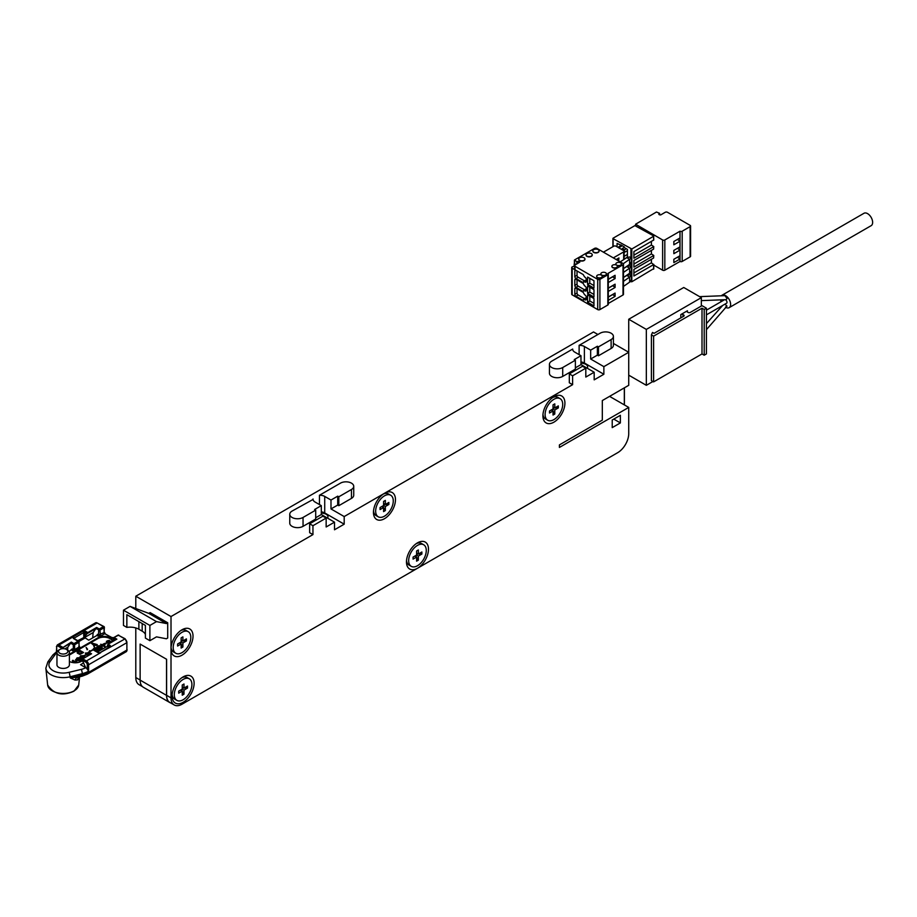 <?xml version="1.0" encoding="UTF-8"?>
<svg xmlns="http://www.w3.org/2000/svg" width="917" height="917" viewBox="0 0 917 917"><rect width="100%" height="100%" fill="white"/><g stroke="black" fill="none" stroke-linecap="round" stroke-linejoin="round"><path stroke-width="1.38" d="M552.149 409.452L554.796 414.025L553.031 415.046L553.031 410.976L549.512 413.017L549.512 410.976L549.512 413.017M553.914 399.296A12.448 7.187 -60 0 1 560.138 398.677A12.448 7.187 -60 0 1 562.041 408.65A12.448 7.187 -60 0 1 553.914 419.619A12.448 7.187 -60 0 1 547.69 420.238A12.448 7.187 -60 0 1 545.775 410.266A12.448 7.187 -60 0 1 553.914 399.296M553.031 408.948L554.796 409.968L558.315 407.927L558.315 405.899L554.796 407.927L554.796 403.87L553.031 404.878L553.031 408.948L549.512 410.976M554.796 409.968L554.796 414.025M552.745 397.497A12.448 7.187 -60 0 1 557.937 397.405L560.138 398.677M542.967 414.427A12.448 7.187 120 0 0 545.489 418.966L547.69 420.238M553.914 422.164A15.566 8.987 -60 0 1 542.91 415.802A15.566 8.987 -60 0 1 553.914 396.752L553.914 396.752A15.566 8.987 -60 0 1 564.918 403.102A15.566 8.987 -60 0 1 553.914 422.164M585.814 368.164L585.814 377.059L594.182 372.233L594.182 379.856L603.867 374.262L603.867 366.64L628.73 352.277L628.73 385.312L602.32 400.557L602.32 420.124L559.416 444.905L559.416 447.439L628.73 407.423L628.73 433.592A15.566 8.987 120 0 1 617.726 452.654L417.476 568.265A15.566 8.987 -60 0 1 406.472 561.915A15.566 8.987 -60 0 1 417.476 542.853A15.566 8.987 -60 0 1 428.48 549.214A15.566 8.987 -60 0 1 417.476 568.265L182.013 704.21A15.566 8.987 120 0 1 174.23 704.978A15.566 8.987 120 0 1 171.009 697.86L171.009 648.812A15.566 8.987 -60 0 1 182.013 629.761A15.566 8.987 -60 0 1 193.017 636.111A15.566 8.987 -60 0 1 182.013 655.174A15.566 8.987 -60 0 1 171.009 648.812L171.009 616.545L312.949 534.6L312.949 525.705L326.154 518.082L326.154 526.977L334.51 522.151L334.51 529.774L344.196 524.18L344.196 516.558L384.464 493.312A15.566 8.987 -60 0 1 395.468 499.662A15.566 8.987 -60 0 1 384.464 518.713A15.566 8.987 -60 0 1 373.46 512.362A15.566 8.987 -60 0 1 384.464 493.312L572.621 384.682L572.621 375.787L585.814 368.164L582.524 366.261L569.319 373.884L572.621 375.787M183.113 676.895A15.566 8.987 -60 0 1 194.117 683.245A15.566 8.987 -60 0 1 183.113 702.307A15.566 8.987 -60 0 1 172.109 695.957A15.566 8.987 -60 0 1 183.113 676.895L183.113 676.895M612.224 427.62L620.373 422.92L620.373 415.298L612.224 419.997L612.224 427.62M652.938 381.506L646.336 385.312L646.336 329.409L628.73 319.254L628.73 352.277L613.404 343.439M597.918 334.499L593.517 331.954L135.796 596.222L171.009 616.545M140.129 644.078L166.607 659.277L140.129 644.078L140.129 680.116A15.669 9.044 -60 0 0 143.373 687.292L169.783 702.537A15.669 9.044 -60 0 1 166.527 695.361L166.527 659.323M142.502 686.661L139.029 684.655A15.566 8.987 -60 0 1 135.796 677.525L135.796 627.95M135.796 608.521L135.796 596.222M174.23 704.978L169.828 702.445A15.566 8.987 -60 0 1 166.607 695.315L166.607 659.277M126.855 627.388L126.855 614.688L145.402 625.394L145.402 638.094L149.884 640.685L156.486 636.868L166.39 638.782L167.708 638.014L167.708 622.769L150.101 612.602L148.783 613.37L130.076 606.378L123.474 610.195L123.474 625.44L126.855 627.388A12.448 7.187 180 0 1 138.88 629.245L142.181 631.16A12.448 7.187 180 0 1 145.402 634.381M549.432 364.347L549.432 373.242A7.783 4.493 0 0 0 554.235 377.391A7.783 4.493 0 0 0 562.717 376.417L575.372 369.115L575.372 360.221L574.271 359.59L580.977 355.716L574.707 352.094A6.843 3.955 0 0 1 572.701 349.297A6.843 3.955 0 0 1 572.712 349.045L551.713 361.172A7.783 4.493 0 0 0 549.432 364.347A7.783 4.493 0 0 0 554.235 368.496A7.783 4.493 0 0 0 562.717 367.534L575.372 360.221M575.372 367.843L580.977 364.611L594.182 372.233M572.621 384.682L569.319 382.779L569.319 373.884M344.196 516.558L330.991 508.935L337.708 505.061L337.708 496.166L330.991 500.04L330.991 508.935M338.809 505.691L338.809 496.796L351.463 489.495A7.783 4.493 0 0 0 353.733 486.319L353.733 495.214A7.783 4.493 0 0 1 351.463 498.389L338.809 505.691L337.708 505.061M330.991 500.04L324.721 496.418A6.843 3.955 0 0 0 319.448 495.272L319.448 504.167A6.843 3.955 0 0 0 318.829 504.201M313.041 499.467L292.042 511.09A7.783 4.493 0 0 0 289.761 514.265L289.761 523.16A7.783 4.493 0 0 0 294.563 527.309A7.783 4.493 0 0 0 303.046 526.335L315.7 519.033L315.7 510.139L314.6 509.508L321.305 505.634L321.305 514.529L334.51 522.151M315.7 517.761L321.305 514.529M312.949 534.6L309.648 532.697L309.648 523.802L312.949 525.705M603.867 366.64L590.663 359.017L597.368 355.143L597.368 346.248L590.663 350.122L584.393 346.5A6.843 3.955 0 0 0 579.12 345.354L579.12 354.249A6.843 3.955 0 0 0 578.501 354.283M580.977 355.716L580.977 364.611M603.867 374.262L584.393 363.017A6.843 3.955 0 0 0 580.977 361.951M597.368 355.143L598.469 355.773L598.469 346.878L611.123 339.577A7.783 4.493 0 0 0 613.404 336.401A7.783 4.493 0 0 0 608.601 332.252A7.783 4.493 0 0 0 600.119 333.226L579.12 345.354M598.469 355.773L611.123 348.471A7.783 4.493 0 0 0 613.404 345.296L613.404 336.401M590.663 350.122L590.663 359.017M598.469 346.878L597.368 346.248M580.977 363.304A6.224 3.599 180 0 1 585.814 364.347A6.224 3.599 180 0 1 587.648 366.892A6.224 3.599 180 0 1 587.212 368.21M344.196 524.18L324.721 512.935A6.843 3.955 0 0 0 321.305 511.869M353.733 486.319A7.783 4.493 0 0 0 348.93 482.17A7.783 4.493 0 0 0 340.459 483.144L319.448 495.272M338.809 496.796L337.708 496.166M313.041 498.963A6.843 3.955 0 0 0 313.029 499.215A6.843 3.955 0 0 0 315.035 502.012L321.305 505.634M321.305 513.222A6.224 3.599 180 0 1 326.154 514.265A6.224 3.599 180 0 1 327.977 516.81A6.224 3.599 180 0 1 327.541 518.128M289.761 514.265A7.783 4.493 0 0 0 294.563 518.426A7.783 4.493 0 0 0 303.046 517.452L315.7 510.139M326.154 518.082L322.853 516.179L309.648 523.802M628.73 407.423L609.587 396.373M624.328 387.857L624.328 404.878M624.408 387.811L624.408 404.924M170.757 702.972A15.669 9.044 -60 0 1 169.783 702.537M149.884 640.685L149.884 625.44L156.486 621.623L166.39 623.537L148.783 613.37M167.708 622.769L166.39 623.537M156.486 621.623L130.076 606.378M149.884 625.44L123.474 610.195M416.318 543.598A12.448 7.187 -60 0 1 421.499 543.506L423.7 544.778A12.448 7.187 -60 0 1 425.603 554.762A12.448 7.187 -60 0 1 417.476 565.732A12.448 7.187 -60 0 1 411.252 566.339A12.448 7.187 -60 0 1 409.337 556.367A12.448 7.187 -60 0 1 417.476 545.397A12.448 7.187 -60 0 1 423.7 544.778M406.529 560.539A12.448 7.187 120 0 0 409.051 565.078L411.252 566.339M413.074 559.118L413.074 557.089L413.074 559.118L416.593 557.089L418.358 560.138L416.593 561.158L416.593 557.089L414.839 556.069M418.358 560.138L418.358 556.069L421.877 554.04L421.877 552L418.358 554.04L418.358 549.971L416.593 550.991L416.593 555.06L413.074 557.089M418.358 549.971L416.593 550.991M418.358 554.04L416.593 553.02M421.877 554.04L416.593 554.04M415.71 555.564L416.593 557.089M418.358 556.069L416.593 555.06M171.066 647.436A12.448 7.187 120 0 0 173.588 651.976L175.789 653.248A12.448 7.187 -60 0 1 173.886 643.264A12.448 7.187 -60 0 1 182.013 632.294A12.448 7.187 -60 0 1 188.237 631.687A12.448 7.187 -60 0 1 190.14 641.659A12.448 7.187 -60 0 1 182.013 652.629A12.448 7.187 -60 0 1 175.789 653.248M180.855 630.506A12.448 7.187 -60 0 1 186.036 630.415L188.237 631.687M181.13 641.957L182.896 642.977L186.415 640.937L186.415 638.908L182.896 640.937L182.896 636.868L181.13 637.888L181.13 641.957L177.611 643.986L177.611 646.027L177.611 643.986M180.248 642.462L181.13 643.986L177.611 646.027M179.377 642.977L181.13 643.986L181.13 648.055L182.896 647.035L182.896 642.977M181.13 639.928L182.896 640.937M186.415 640.937L181.13 640.937M181.13 643.986L182.896 647.035M182.896 636.868L181.13 637.888M373.528 510.987A12.448 7.187 120 0 0 376.039 515.526L378.24 516.798A12.448 7.187 -60 0 1 376.337 506.814A12.448 7.187 -60 0 1 384.464 495.845A12.448 7.187 -60 0 1 390.688 495.237A12.448 7.187 -60 0 1 392.602 505.21A12.448 7.187 -60 0 1 384.464 516.179A12.448 7.187 -60 0 1 378.24 516.798M383.306 494.045A12.448 7.187 -60 0 1 388.487 493.965L390.688 495.237M383.581 505.508L385.346 506.516L388.865 504.488L388.865 502.459L385.346 504.488L385.346 500.418L383.581 501.439L383.581 505.508L380.062 507.537L380.062 509.565L380.062 507.537M382.71 506.012L383.581 507.537L380.062 509.565M381.827 506.516L383.581 507.537L383.581 511.606L385.346 510.586L385.346 506.516M385.346 500.418L383.581 501.439M383.581 503.467L385.346 504.488M388.865 504.488L383.581 504.488M383.581 507.537L385.346 510.586M181.956 677.64A12.448 7.187 -60 0 1 187.137 677.548L189.338 678.821A12.448 7.187 -60 0 1 191.24 688.793A12.448 7.187 -60 0 1 183.113 699.763A12.448 7.187 -60 0 1 176.889 700.382A12.448 7.187 -60 0 1 174.975 690.409A12.448 7.187 -60 0 1 183.113 679.44A12.448 7.187 -60 0 1 189.338 678.821M172.167 694.57A12.448 7.187 120 0 0 174.689 699.109L176.889 700.382M182.231 689.091L183.996 690.111L187.515 688.071L187.515 686.042L183.996 688.071L183.996 684.013L182.231 685.022L182.231 689.091L178.712 691.12L178.712 693.16L178.712 691.12M181.348 689.595L182.231 691.12L178.712 693.16M180.477 690.111L182.231 691.12L182.231 695.189L183.996 694.169L183.996 690.111M182.231 687.062L183.996 688.071M187.515 688.071L182.231 688.071M182.231 691.12L183.996 694.169M183.996 684.013L182.231 685.022M620.373 422.92L613.771 419.115M553.031 406.919L554.796 407.927M558.315 407.927L553.031 407.927M554.796 403.87L553.031 404.878M551.266 409.968L553.031 410.976M80.753 656.32L83.413 656.148L84.433 656.824L84.192 657.833L81.269 657.386L80.673 656.561L81.579 655.85M81.579 656.354L84.513 657.558M85.143 657.489L83.241 655.666L80.662 655.793L80.432 657.283L83.585 658.383M69.405 654.245L97.844 637.831A8.562 4.94 0 0 1 107.163 636.753A8.562 4.94 0 0 1 112.447 641.315A8.562 4.94 0 0 1 112.424 641.728A8.562 4.94 0 0 0 106.865 637.453A8.562 4.94 0 0 0 97.844 638.587L69.405 655.002M107.094 641.613L109.306 640.318L106.406 641.315L106.762 642.496L109.077 643.665M105.191 643.276L105.615 644.032L106.773 642.851L105.191 643.276L106.773 642.851M100.985 645.419L101.489 646.221L102.314 645.74L105.088 646.772L104.286 643.516L102.303 644.662L100.629 644.261L101.81 644.949L100.985 645.419L101.489 645.717L102.314 645.236L105.088 646.267M100.629 644.261L101.363 645.201M96.927 646.794L98.279 648.365L101.008 647.184L101.443 647.883L99.701 648.594L101.787 648.17L101.925 646.817L99.575 645.648L97.408 646.118L96.927 646.794L97.683 647.711L99.437 647.769L100.836 646.577L101.604 647.207M99.368 648.491L100.962 649.064L102.268 647.494M93.97 649.19L96.526 647.803L94.772 647.746L93.293 648.892L94.554 649.912L97.294 648.72L98.635 649.5L96.663 651.127L99.472 649.5L97.282 648.239L94.302 649.477L94.199 648.457L96.526 647.803M94.692 650.428L97.294 649.225L98.199 649.752M96.721 651.597L99.472 649.5M90.691 650.91L89.407 650.738L89.751 651.448M86.187 653.97L85.441 653.534L86.622 653.706L85.797 654.188L86.301 654.99L87.998 655.013M91.482 643.367L93.5 645.041L94.119 646.921L94.084 644.582L97.259 644.605L91.975 643.081L94.611 646.13M94.268 645.109L96.755 645.396L97.259 644.605M86.129 647.425L87.161 649.763L87.585 649.213L86.129 647.425L87.585 649.213M77.12 651.941L77.303 653.122L79.917 654.44L83.55 652.514L79.596 650.222L77.12 651.941L78.908 653.638L81.074 653.844L83.55 652.514M84.238 655.38L84.662 656.136L85.808 654.956L84.238 655.38L85.808 654.956M80.088 656.515L80.432 657.787L82.713 658.887M76.455 658.612L77.143 660.183L79.24 661.008L81.395 660.355L81.384 658.876L79.275 657.661L77.028 657.89L76.466 658.899L78.404 660.309L80.409 660.412L81.556 659.461M75.481 659.759L76.512 662.097L76.925 661.547L75.481 659.759L76.925 661.547M76.856 662.693L72.901 660.274L72.409 661.065L75.366 662.773M104.114 631.79L104.389 627.343A0.928 0.928 0 0 0 103.919 626.54L104.114 627.721L99.93 630.139L100.595 636.111L96.87 635.481L88.731 640.192L84.467 637.441L83.814 637.819L83.665 632.581A1.112 0.642 -120 0 0 82.874 631.217L73.2 636.811A1.112 0.642 60 0 1 73.979 638.175L73.979 638.473M71.56 650.096L72.649 650.726L73.303 649.58L72.168 648.915L69.096 651.517M79.848 676.723A6.224 5.273 -120.3 0 0 79.79 676.757L81.968 676.138A3.118 0.974 -103.6 0 0 82.209 676.173L87.298 674.19A3.118 1.8 -120 0 0 87.94 672.769L88.594 671.106L87.275 669.295L87.275 664.756A2.178 1.261 -120 0 0 85.739 662.097L82.152 660.022L85.739 667.679A13.228 7.634 180 0 1 81.475 669.33L69.211 672.287L70.38 677.904A6.224 3.714 10.3 0 0 70.196 677.927L70.471 676.677M84.949 667.232L80.547 664.687L83.344 663.071M69.405 661.432A8.562 4.94 0 0 0 81.338 661.329L82.415 660.71M97.454 652.021L107.725 646.095M56.957 652.629A6.224 3.599 180 0 0 60.797 655.942A6.224 3.599 180 0 0 67.583 655.174A6.224 3.599 0 0 0 69.405 652.629L69.405 664.825A6.224 3.599 180 0 1 67.583 667.37A6.224 3.599 180 0 1 60.797 668.149A6.224 3.599 180 0 1 56.957 664.825L56.957 652.629A6.224 3.599 180 0 1 58.78 650.084L59.88 649.454L58.78 650.084M96.87 635.481L97.466 634.312L98.612 634.965L97.947 636.111M97.844 623.342L103.919 626.54L104.114 632.558L98.612 634.965L98.612 630.139L99.265 628.993L99.93 630.139L95.918 628.592L93.133 632.57L92.709 637.888M79.596 675.783L79.309 677.846L77.544 679.91L75.034 680.047L70.196 677.927M72.649 650.726A1.868 1.077 0 0 0 75.286 650.726L74.621 649.58L73.303 649.58L73.303 644.754L70.62 643.195L67.824 647.173L67.594 650.096A6.224 3.599 0 0 1 69.405 652.629M64.912 648.858L67.824 647.173M70.62 643.195L61.817 648.285L58.229 646.21L58.894 645.064L73.2 636.811L73.979 638.782L72.81 637.349M61.405 648.869L61.817 648.285M70.666 643.126L71.32 642.083L61.863 648.204M87.115 633.67L84.983 632.432L85.636 631.286L82.874 631.217L97.179 622.964L103.449 626.586L99.265 628.993L96.629 627.469L87.826 632.558L83.814 637.819M84.983 636.707L84.983 632.581A2.052 1.181 -120 0 0 84.983 632.432L82.874 631.217M95.918 628.592L96.629 627.469M95.976 628.512L87.172 633.601M93.133 632.57L84.513 637.533M84.639 637.143L77.773 640.662M73.314 638.404L79.08 641.957L78.14 641.189L73.968 643.608L71.32 642.083M75.286 650.726L79.47 648.308L78.805 642.336L74.621 644.754L73.968 643.608L73.303 644.754L74.621 644.754L74.621 649.58L78.805 647.161L78.805 646.405M73.658 637.945L73.2 636.811M115.553 639.917L113.57 638.782L113.765 637.59L118.419 635.217L124.689 638.84A3.118 1.8 60 0 1 126.89 642.657L126.89 650.279A3.118 1.8 60 0 1 126.248 651.7L127.165 649.901L87.94 672.769A16.334 9.434 180 0 1 82.679 674.797L81.475 669.33M117.754 635.607L118.878 635.172A0.928 0.928 0 0 0 117.949 635.172L113.765 637.59A0.928 0.928 0 0 0 113.307 638.392L113.307 641.224M119.072 635.607L125.159 638.794L110.384 647.104A1.112 0.642 -120 0 0 109.822 647.047L109.868 647.173M108.412 647.861L107.415 645.281L108.068 644.238L110.258 645.511L109.604 646.645L110.384 647.104L99.575 652.904M110.258 645.511L110.384 647.104M113.57 641.063L114.235 637.636L116.872 639.16L108.068 644.238M79.871 676.712L79.79 676.757A6.224 5.273 -120.3 0 0 79.768 676.769L82.209 676.161A3.118 0.974 -103.6 0 0 82.679 674.797L70.38 677.904L77.647 677.17A6.224 4.94 -92.1 0 0 75.034 680.047M82.152 660.022L82.771 658.853L91.574 653.775L88.926 652.251L93.11 649.832L99.77 652.915M87.275 669.295A3.118 1.8 -120 0 0 85.739 667.679M78.805 678.809A6.224 5.055 -147.5 0 1 79.435 677.044L77.647 677.17M79.768 676.769A6.224 5.273 -120.3 0 0 77.544 679.91M56.957 652.652A13.228 7.634 0 0 0 55.375 654.257L52.854 654.979L47.753 662.04L50.252 661.34A14.259 8.23 0 0 0 53.094 670.648A14.259 8.23 0 0 0 69.211 672.287M58.229 646.21A2.178 1.261 -120 0 0 56.694 647.104L56.694 651.643A3.118 1.8 60 0 1 57.267 651.506M92.445 650.21L93.58 649.786A0.928 0.928 0 0 0 92.64 649.786L88.456 652.205L88.273 655.678M93.775 650.21L97.936 652.617M98.589 652.87L100.148 652.64A1.112 0.642 60 0 1 100.698 652.686L86.393 660.951L82.771 658.853M88.273 652.629L88.456 652.205A0.928 0.928 0 0 0 87.998 653.007L88.273 652.629M66.483 649.454A4.665 2.694 0 0 1 66.483 653.259A4.665 2.694 180 0 1 59.88 653.259A4.665 2.694 180 0 1 59.88 649.454A4.665 2.694 0 0 1 66.483 649.454L67.583 650.084M108.894 641.063L109.306 640.318M107.736 641.155L108.068 640.559M107.243 641.442L107.736 640.651M107.071 641.579L107.243 640.937M111.759 642.118L109.902 640.949L107.851 642.232L107.071 641.121M109.112 643.642L109.696 643.207M108.527 643.516L109.112 643.161M107.851 643.23L108.527 643.012M107.266 642.886L107.851 642.714M108.687 642.622L109.581 641.338L111.175 641.969L108.687 642.622M108.527 642.439L111.083 641.728M104.217 644.135L104.412 645.877L102.807 644.949L104.217 644.135L104.343 645.843M103.254 645.201L104.217 644.651M98.348 647.528L97.511 646.84L98.325 646.084L100.251 646.428L98.348 647.528M97.603 647.093L100.182 646.852M89.407 650.738L90.198 651.196M85.797 654.188L87.998 654.497M87.998 652.915L85.441 653.03M82.553 652.503L80.237 653.546L77.796 652.136L79.607 650.806L82.553 652.503M77.888 652.388L79.607 651.311L82.117 652.755M80.375 658.589L80.971 659.403L80.066 660.125L77.636 659.483L77.039 658.658L77.945 657.947L80.799 658.922M77.131 658.91L80.375 659.094M72.409 660.561L76.203 662.75M680.815 314.588L687.418 310.771A1.559 0.894 0 0 0 686.959 311.413A1.559 0.894 0 0 0 687.418 312.044L688.082 312.422A1.559 0.894 0 0 0 690.283 312.422L702.009 305.659L706.411 308.192L704.21 309.465L702.009 308.192L653.603 336.149L651.402 334.877L652.526 332.447L654.062 333.341L683.681 316.239A1.559 0.894 0 0 0 684.139 315.608A1.559 0.894 0 0 0 683.681 314.967L683.016 314.588A1.559 0.894 0 0 0 680.815 314.588L680.815 317.89M646.336 329.409L701.345 297.647L701.345 306.037M646.336 385.312L628.73 375.156M701.345 297.647L683.75 287.491L628.73 319.254M701.345 300.616L725.634 299.676A2.017 1.547 -92.2 0 0 726.986 298.472L724.934 295.652L699.591 296.638M721.117 301.693A7.153 4.138 60 0 1 720.613 299.87M721.347 295.79A7.153 4.138 60 0 1 721.977 295.263A7.153 4.138 60 0 1 725.553 295.618A7.153 4.138 60 0 1 730.23 301.922A7.153 4.138 60 0 1 729.141 307.665A7.153 4.138 60 0 1 726.172 307.619M725.553 307.092L726.986 306.106L724.969 304.135M706.411 329.673L726.986 306.106M706.411 314.852L726.573 303.218A2.017 1.169 -120 0 0 726.883 301.59A2.017 1.169 -120 0 0 725.553 299.813A2.017 1.169 -120 0 0 725.29 299.687M729.141 307.665L871.15 225.674A7.153 4.138 -120 0 0 872.25 219.931A7.153 4.138 -120 0 0 867.574 213.627A7.153 4.138 -120 0 0 863.997 213.271L721.977 295.263M651.402 334.877L651.402 380.612L653.603 381.885L653.603 336.149M702.009 308.192L702.009 353.939L653.603 381.885M704.21 309.465L704.21 355.2L702.009 353.939M706.411 308.192L706.411 353.939L704.21 355.2M658.876 214.429L660.641 214.945L665.261 212.274A1.559 0.894 0 0 1 667.461 212.274L690.123 225.364A1.559 0.894 0 0 1 690.581 225.995A1.559 0.894 0 0 1 690.123 226.625L682.179 231.21A1.525 0.883 0 0 1 680.024 231.21L664.825 239.967A1.559 0.894 0 0 1 662.624 239.967L662.624 270.206L653.775 265.105M658.876 213.925L659.541 213.294L656.457 212.022L635.596 224.218L662.624 239.967M690.581 225.995L690.581 256.233A1.559 0.894 180 0 1 690.123 256.863L682.179 261.46A1.525 0.883 180 0 1 680.024 261.46L680.001 259.03L673.846 262.583L673.846 259.282L680.001 255.728L680.001 250.135L673.846 253.688L673.846 250.387L680.001 246.833L680.001 241.24L673.846 244.793L673.846 241.492L680.001 237.939L680.001 231.199L680.024 261.46L664.825 270.206A1.559 0.894 180 0 1 662.624 270.206M677.445 257.207L680.001 259.03M677.445 248.312L680.001 250.135M677.445 239.417L680.001 241.24M651.402 250.387L651.402 253.94L653.775 255.465L653.603 258.009L633.899 269.38L633.899 275.994L653.603 264.612L651.402 262.835L651.402 259.282M651.402 241.492L651.402 245.057L653.775 246.581L653.603 249.115L633.899 260.485L633.899 267.099L653.775 255.465M613.106 246.581L613.106 238.191L634.896 225.616L653.603 235.898L653.775 239.967L633.899 251.59L633.899 258.204L653.775 246.581M633.899 264.05L651.402 253.94M653.603 268.681L631.813 281.771L630.208 281.347M613.106 238.695L631.813 248.988L653.775 236.162M633.899 272.934L651.402 262.835M633.899 255.155L651.402 245.057M617.072 246.833L617.072 243.395L624.225 246.765L624.225 247.533L627.411 249.367L627.411 257.471M617.943 247.338L621.577 245.24M618.723 247.785L622.345 245.687M620.259 245.24L620.924 244.862M624.443 259.121L627.411 256.989M624.122 256.347L627.411 254.456M627.411 250.639L624.443 252.358L624.443 249.814L626.311 248.736M624.443 249.814L622.242 248.541L624.225 247.407M622.242 248.541L622.242 249.814M608.292 279.341L612.671 276.819L615.089 278.596L615.089 275.295L608.292 279.215M608.292 282.516L615.089 278.596M608.292 291.411L615.089 287.491L615.089 284.178L608.292 288.11M607.822 273.507L623.01 264.749A1.559 0.894 0 0 0 623.468 264.107A1.559 0.894 0 0 0 623.01 263.477L596.818 248.358A1.559 0.894 0 0 0 594.617 248.358L574.592 259.912L576.793 261.7L578.776 261.311L579.842 262.079L575.039 265.002A1.559 0.894 0 0 0 574.581 265.632A1.559 0.894 0 0 0 575.039 266.274L597.701 279.353A1.559 0.894 0 0 0 599.901 279.353L607.845 274.768A1.525 0.883 0 0 0 608.292 274.149A1.525 0.883 0 0 0 607.845 273.518L607.822 273.507M623.468 264.107L623.468 294.346A1.559 0.894 180 0 1 623.01 294.987L608.292 303.481M608.292 300.306L615.089 296.374L615.089 293.073L608.292 296.993M612.671 285.577L615.089 287.491M612.671 285.703L608.292 288.236M608.292 274.149L608.292 304.387A1.525 0.883 180 0 1 607.845 305.006L599.901 309.591A1.559 0.894 180 0 1 597.701 309.591L572.174 294.85A1.559 0.894 180 0 1 571.715 294.219L571.715 267.535A1.559 0.894 0 0 0 572.174 268.177L575.039 269.827A1.559 0.894 180 0 1 574.581 269.185L574.581 265.632M613.324 257.883L623.675 251.911A1.559 0.894 0 0 0 624.122 251.281A1.559 0.894 0 0 0 623.675 250.639L615.972 246.192A1.559 0.894 0 0 0 613.771 246.192L603.42 252.164M618.608 260.932L618.941 257.952L616.19 259.534M617.726 260.428L618.941 257.952M602.251 276.43A2.797 1.616 180 0 1 602.263 276.556A2.797 1.616 180 0 1 600.532 278.057A2.797 1.616 180 0 1 597.483 277.702A2.797 1.616 180 0 1 596.658 276.556A2.797 1.616 180 0 1 596.669 276.43M606.435 274.023A2.797 1.616 180 0 1 606.446 274.149A2.797 1.616 180 0 1 604.716 275.639A2.797 1.616 180 0 1 601.667 275.295A2.797 1.616 180 0 1 600.841 274.149A2.797 1.616 180 0 1 600.853 274.023M617.405 266.4A2.774 1.605 180 0 1 617.416 266.526A2.774 1.605 180 0 1 615.708 268.005A2.774 1.605 180 0 1 612.694 267.649A2.774 1.605 180 0 1 611.88 266.526A2.774 1.605 180 0 1 611.891 266.4M621.371 264.107A2.774 1.605 180 0 1 621.382 264.234A2.774 1.605 180 0 1 619.961 265.632A2.774 1.605 180 0 1 617.164 265.598M616.086 264.91A2.774 1.605 180 0 1 615.834 264.234A2.774 1.605 180 0 1 615.846 264.107M584.966 259.156A3.118 1.8 180 0 1 584.966 259.282A3.118 1.8 180 0 1 583.052 260.944A3.118 1.8 180 0 1 579.659 260.554A3.118 1.8 180 0 1 578.742 259.282A3.118 1.8 180 0 1 578.753 259.156M592.222 254.96A3.118 1.8 180 0 1 592.233 255.086A3.118 1.8 180 0 1 590.307 256.749A3.118 1.8 180 0 1 586.914 256.359A3.118 1.8 180 0 1 586.009 255.086A3.118 1.8 180 0 1 586.02 254.96M599.042 251.017A3.118 1.8 180 0 1 599.053 251.155A3.118 1.8 180 0 1 597.127 252.805A3.118 1.8 180 0 1 593.746 252.416A3.118 1.8 180 0 1 592.829 251.155A3.118 1.8 180 0 1 592.841 251.017M575.922 287.365L583.178 291.549L583.625 290.276L584.496 290.792A3.118 1.8 60 0 0 586.055 290.941A3.118 1.8 60 0 0 586.536 288.454A3.118 1.8 60 0 0 584.496 285.703L583.178 283.422L575.922 279.226A1.559 0.894 60 0 0 575.142 279.146A1.559 0.894 60 0 0 574.821 279.868L574.821 285.451A1.559 0.894 60 0 0 575.922 287.365L578.123 286.093L584.496 289.772M575.922 278.47L583.178 282.654L583.625 281.393L584.496 281.897A3.118 1.8 60 0 0 586.055 282.046A3.118 1.8 60 0 0 586.536 279.559A3.118 1.8 60 0 0 584.496 276.819L583.178 274.527L575.922 270.332A1.559 0.894 60 0 0 575.142 270.263A1.559 0.894 60 0 0 574.821 270.974L574.821 276.556A1.559 0.894 60 0 0 575.922 278.47L578.123 277.198L584.496 280.877M575.922 296.248L583.178 300.444L583.625 299.171L584.496 299.687A3.118 1.8 60 0 0 586.055 299.836A3.118 1.8 60 0 0 586.536 297.349A3.118 1.8 60 0 0 584.496 294.598L583.178 292.317L575.922 288.121A1.559 0.894 60 0 0 575.142 288.041A1.559 0.894 60 0 0 574.821 288.752L574.821 294.346A1.559 0.894 60 0 0 575.922 296.248L578.123 294.987L584.496 298.667M593.964 297.016L593.964 289.646L587.579 285.966L587.579 293.325L593.964 297.016M593.964 288.121L593.964 280.751L587.579 277.072L587.579 284.442L593.964 288.121M593.964 305.911L593.964 298.541L587.579 294.85L587.579 302.22L593.964 305.911M574.581 266.01L572.174 266.904A1.559 0.894 0 0 0 571.715 267.535M574.409 263.58L575.475 264.749M575.693 264.612L574.592 263.477M577.022 279.868L577.022 284.178A1.559 0.894 -120 0 0 578.123 286.093M584.496 290.792L586.697 289.52L585.814 289.015L583.625 290.276M577.022 270.974L577.022 275.295A1.559 0.894 -120 0 0 578.123 277.198M584.496 281.897L586.697 280.625L585.814 280.121L583.625 281.393M577.022 288.752L577.022 293.073A1.559 0.894 -120 0 0 578.123 294.987M584.496 299.687L586.697 298.415L585.814 297.899L583.625 299.171M593.964 294.472L589.78 292.065L589.78 287.227M589.78 292.065L587.579 293.325M593.964 285.577L589.78 283.17L589.78 278.344M589.78 283.17L587.579 284.442M593.964 303.367L589.78 300.948L589.78 296.122M589.78 300.948L587.579 302.22M597.483 277.45A2.797 1.616 0 0 0 600.532 277.805A2.797 1.616 0 0 0 602.263 276.304A2.797 1.616 0 0 0 601.449 275.157A2.797 1.616 0 0 0 598.388 274.813A2.797 1.616 0 0 0 596.658 276.304A2.797 1.616 0 0 0 597.483 277.45M601.667 275.031A2.797 1.616 0 0 0 604.716 275.387A2.797 1.616 0 0 0 606.446 273.896A2.797 1.616 0 0 0 605.621 272.75A2.797 1.616 0 0 0 602.572 272.395A2.797 1.616 0 0 0 600.841 273.896A2.797 1.616 0 0 0 601.667 275.031M612.694 267.397A2.774 1.605 0 0 0 615.708 267.741A2.774 1.605 0 0 0 617.416 266.274A2.774 1.605 0 0 0 616.602 265.139A2.774 1.605 0 0 0 613.588 264.795A2.774 1.605 0 0 0 611.88 266.274A2.774 1.605 0 0 0 612.694 267.397M616.648 265.116A2.774 1.605 0 0 0 619.663 265.46A2.774 1.605 0 0 0 621.382 263.981A2.774 1.605 0 0 0 620.568 262.847A2.774 1.605 0 0 0 617.554 262.503A2.774 1.605 0 0 0 615.834 263.981A2.774 1.605 0 0 0 616.648 265.116M579.659 260.302A3.118 1.8 0 0 0 583.052 260.692A3.118 1.8 0 0 0 584.966 259.03A3.118 1.8 0 0 0 584.06 257.757A3.118 1.8 0 0 0 580.667 257.368A3.118 1.8 0 0 0 578.742 259.03A3.118 1.8 0 0 0 579.659 260.302M586.914 256.107A3.118 1.8 0 0 0 590.307 256.496A3.118 1.8 0 0 0 592.233 254.834A3.118 1.8 0 0 0 591.316 253.562A3.118 1.8 0 0 0 587.935 253.172A3.118 1.8 0 0 0 586.009 254.834A3.118 1.8 0 0 0 586.914 256.107M593.746 252.164A3.118 1.8 0 0 0 597.127 252.553A3.118 1.8 0 0 0 599.053 250.891A3.118 1.8 0 0 0 598.148 249.63A3.118 1.8 0 0 0 594.755 249.241A3.118 1.8 0 0 0 592.829 250.891A3.118 1.8 0 0 0 593.746 252.164M631.458 266.973L629.486 265.85L626.747 266.526L629.612 268.177L631.458 266.973L631.458 270.756L629.612 273.255L623.468 277.542L626.747 275.421L629.612 277.072L631.458 275.868L631.458 279.651L629.612 282.149L623.468 286.436M623.468 272.452L629.612 268.177L629.612 273.255M626.747 266.526L623.468 268.647L629.612 264.36L629.612 259.282L631.458 258.078L631.458 261.861L629.612 264.36M631.366 269.827L631.458 270.756L631.366 269.827M629.486 265.85L630.266 266.389L629.486 265.85M631.458 258.078L629.486 256.955L626.747 257.631L629.612 259.282L623.285 263.683M626.747 257.631L620.213 261.861M631.366 260.932L631.458 261.861L631.366 260.932M629.486 256.955L630.266 257.494L629.486 256.955M623.468 281.347L629.612 277.072L629.612 282.149M631.458 275.868L629.486 274.745L626.747 275.421M631.366 278.722L631.458 279.651L631.366 278.722M629.486 274.745L630.266 275.283L629.486 274.745M612.671 294.472L615.089 296.374M612.671 294.598L608.292 297.131M140.129 680.024L135.796 677.525M171.009 697.86L166.607 695.315M562.717 376.417L562.717 367.534M584.393 346.5L584.393 363.017M611.123 348.471L611.123 339.577M324.721 496.418L324.721 512.935M351.463 498.389L351.463 489.495M303.046 526.335L303.046 517.452M166.527 695.361L140.129 680.116M138.88 629.245L138.88 621.623M142.181 631.16L142.181 623.537M97.844 637.831L97.844 638.587M78.965 641.499L84.983 638.026M79.47 648.308A1.868 1.077 0 0 0 79.47 646.783L79.08 646.565M55.375 654.257L50.252 661.34M100.595 636.111L104.767 633.693L113.307 638.622M79.584 676.895L78.713 685.01A15.555 8.987 180 0 1 74.185 690.81A15.555 8.987 0 0 1 57.679 692.862A15.555 8.987 0 0 1 47.65 685.01L45.85 668.206A17.366 10.03 0 0 0 70.391 676.712M62.516 647.161L58.894 645.064A3.118 1.8 -120 0 0 57.335 644.915L95.62 622.803A3.118 1.8 60 0 1 97.179 622.964L95.62 622.803M87.826 632.558L85.636 631.286M84.983 632.581L83.665 632.581L73.773 638.358L78.61 641.143A0.928 0.928 0 0 1 79.08 641.957L79 646.829M73.979 638.782L75.618 639.734M105.432 634.083L104.389 632.168L104.767 633.693L113.307 638.312M125.342 639.229L126.89 642.657L88.594 664.756A3.118 1.8 -120 0 0 86.393 660.951L85.739 662.097M126.89 641.889L126.89 649.511M107.461 645.408L109.604 646.645A2.052 1.181 -120 0 0 109.593 646.794L109.593 647.551M109.593 646.794L100.148 652.64A1.112 0.642 60 0 0 100.113 652.652M90.244 654.532L87.998 653.007L87.998 655.838M87.275 664.756L88.594 664.756L88.594 671.106M87.94 671.496A16.334 9.434 180 0 1 82.679 673.525L70.575 676.654M79.504 676.964A6.224 5.204 -159 0 0 79.309 677.846M56.694 647.104L56.418 651.804M112.539 637.865A9.342 5.387 180 0 1 113.421 637.945M687.418 310.771L687.418 312.044M683.016 314.588L683.016 316.617M683.681 314.967L683.681 316.239M690.123 226.625L690.123 256.863M682.179 261.46L682.179 231.21M664.825 270.206L664.825 239.967M635.768 225.616L635.768 224.47M653.603 255.728L653.603 258.009M653.603 264.612L653.603 269.197M631.813 281.771L631.813 248.988M653.603 236.414L653.603 240.22M653.603 246.833L653.603 249.115M630.93 248.988L630.93 257.677M630.93 262.583L630.93 266.572M630.93 271.478L630.93 275.455M630.93 280.361L630.93 281.771M659.541 213.546L659.541 214.819M623.01 264.749L623.01 294.987M623.675 251.911L623.675 259.626M575.039 269.827L575.039 266.274M572.174 294.85L572.174 268.177M597.701 279.353L597.701 309.591M574.374 265.93L574.374 264.107M574.592 263.981L574.592 260.428M576.793 261.7L576.793 263.981M577.24 263.729L577.24 261.7M577.893 261.311L577.893 263.351M578.776 262.835L578.776 261.311M599.901 309.591L599.901 279.353M607.845 274.768L607.845 305.006M577.022 284.178L574.821 285.451M574.821 279.868L575.922 279.226M577.022 275.295L574.821 276.556M574.821 270.974L575.922 270.332M577.022 293.073L574.821 294.346M574.821 288.752L575.922 288.121M121.09 654.681L115.29 658.028M52.854 654.979L56.671 651.643M57.335 644.915L56.418 646.714M112 637.556L113.651 637.67M47.822 661.948L45.85 668.206M78.713 685.01L73.99 691.166C62.551 696.301 53.771 694.249 47.65 685.01M87.298 674.19L126.248 651.7M722.665 305.464L706.411 323.609M724.533 299.71L706.411 310.175M635.596 225.536L635.596 224.218M653.775 264.36L653.775 268.933M612.923 238.443L612.923 246.684M659.632 214.865L659.632 213.42M624.122 259.328L624.122 251.281M574.191 265.907L574.191 263.855M574.409 260.176L574.409 263.729M629.83 265.93L631.549 266.927L631.549 270.435M629.83 257.035L631.549 258.032L631.549 261.54M629.83 274.825L631.549 275.822L631.549 279.33"/></g></svg>
